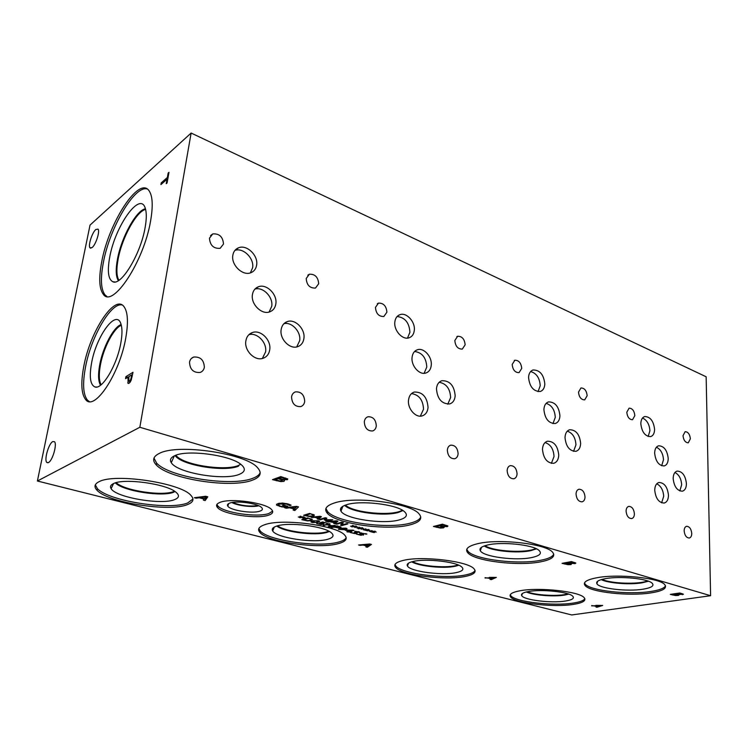 <?xml version="1.0" encoding="UTF-8"?>
<svg xmlns="http://www.w3.org/2000/svg" width="748" height="748" viewBox="0 0 748 748"><rect width="100%" height="100%" fill="white"/><g stroke="black" fill="none" stroke-linecap="round" stroke-linejoin="round"><path stroke-width="1.12" d="M595.866 605.665L598.204 606.282L600.925 605.413L595.866 605.366M591.668 605.88L602.692 605.422L596.988 607.273L595.932 606.993L597.54 606.488L591.677 605.562M596.988 607.273L596.998 606.656M191.123 133.041L90.031 225.092L37.4 481.011L571.724 614.959L710.6 595.707L706.149 376.777L191.123 133.041L139.839 427.276L710.6 595.707M37.4 481.011L139.839 427.276M485.069 578.036L496.354 577.372L491.268 579.653L490.034 579.335L491.473 578.709L485.087 577.643M571.687 563.646L571.033 564.562L568.003 564.684L562.066 563.337L571.425 561.58L575.848 563.066L574.997 563.627L571.687 563.356M367.165 530.033L368.296 530.8L367.483 530.818L363.191 529.659L366.109 529.743L364.968 528.976L365.8 528.958L366.726 529.696L368.895 529.472L367.343 529.865L369.989 530.351L367.165 530.033L367.212 529.556M354.533 526.592L355.702 527.377L354.889 527.396L353.907 526.648L351.756 526.873L353.271 526.47L350.531 526.218L353.458 526.302L352.28 525.517L353.112 525.498L354.084 526.255L356.244 526.022L354.711 526.424L357.385 526.91L354.533 526.592L354.58 526.106M332.767 519.767L326.783 521.515L325.623 521.206L330.775 519.692L324.978 520.103L324.277 519.907L325.502 518.261L320.368 519.776L319.274 519.486L325.24 517.71L326.839 518.149L325.698 519.729L332.767 519.767M312.225 517.579L311.028 517.251L319.957 516.27L321.416 516.672L318.442 519.262L317.208 518.925L318.059 518.214L314.684 517.298L312.225 517.579L312.271 517.111M314.347 515.017L313.655 516.27L309.354 516.531L303.66 515.26L309.56 513.437L314.347 515.017M328.783 522.057L327.615 521.739L336.544 520.795L337.965 521.188L334.88 523.703L333.664 523.376L334.552 522.684L328.83 521.608M347.876 523.89L341.836 525.592L340.564 525.246L341.948 522.74L336.759 524.217L335.693 523.927L341.705 522.207L343.341 522.646L342.023 524.946L346.81 523.6L347.876 523.89M360.873 528.322L362.023 529.098L361.209 529.116L360.256 528.369L358.806 528.789L358.096 528.602L359.62 528.2L356.889 527.948L359.816 528.032L358.657 527.256L359.479 527.237L360.433 527.985L362.593 527.751L361.05 528.153L363.715 528.64L360.873 528.322L360.919 527.836M373.411 531.735L374.524 532.492L373.71 532.511L369.456 531.361L372.364 531.445L371.242 530.687L372.065 530.669L372.981 531.398L375.141 531.183L373.589 531.566L376.216 532.043L373.448 531.267M359.984 545.357L358.573 544.993L369.746 543.983L371.457 544.432L367.305 547.274L365.847 546.891L367.034 546.115L363.051 545.068L359.984 545.357L360.031 544.862M443.742 526.732L444.321 527.088L443.517 527.873L440.366 528.06L433.447 526.461L442.461 524.18L447.921 526.031L447.239 526.667L443.77 526.396M252.833 480.001C232.104 488.771 169.198 479.281 156.341 464.994C152.012 460.45 152.966 456.607 159.221 453.456C177.519 443.274 246.232 453.512 257.564 467.734C262.183 472.867 260.613 476.962 252.833 480.001M187.514 504.573C169.777 512.23 108.226 502.787 97.053 490.295C93.762 486.873 94.444 484.003 99.091 481.693C114.659 472.867 181.297 483.077 190.946 495.419C194.48 499.253 193.33 502.31 187.514 504.573M410.549 524.722C388.595 531.052 336.974 524.217 327.559 513.483C323.706 509.313 325.894 505.835 334.141 503.058C354.505 495.774 410.549 503.002 418.983 513.792C422.957 518.429 420.142 522.076 410.549 524.722M338.423 543.618C319.237 549.247 268.495 542.309 260.098 532.679C257.05 529.416 258.677 526.732 264.998 524.619C282.716 518.196 337.348 525.564 344.753 535.175C347.923 538.784 345.81 541.599 338.423 543.618M268.616 515.176C257.293 519.327 223.484 514.465 217.687 507.752C215.63 505.555 216.453 503.75 220.136 502.329C230.814 497.822 266.241 502.89 271.608 509.584C273.731 511.922 272.73 513.783 268.616 515.176M541.122 561.739C518.916 566.423 475.017 561.224 467.921 552.931C464.601 549.182 467.818 546.115 477.57 543.721C498.701 538.382 546.124 543.805 552.548 552.183C555.867 556.297 552.052 559.485 541.122 561.739M465.237 576.437C445.537 580.654 402.34 575.315 395.888 567.732C393.158 564.712 395.627 562.272 403.294 560.411C421.975 555.624 468.304 561.224 474.054 568.845C476.813 572.136 473.877 574.67 465.237 576.437M650.994 592.893C629.049 596.418 590.724 592.276 585.245 585.703C582.43 582.383 586.451 579.7 597.315 577.671C618.531 573.679 659.755 577.952 664.738 584.609C667.468 588.227 662.887 590.995 650.994 592.893M573.323 604.412C553.614 607.61 515.905 603.337 510.856 597.241C508.472 594.492 511.632 592.313 520.356 590.705C539.336 587.077 579.625 591.528 584.169 597.661C586.516 600.635 582.898 602.888 573.323 604.412M283.623 479.851L284.558 480.412L284.025 481.319L280.79 481.6L272.506 479.655L280.799 476.607L287.784 479L287.307 479.73L283.67 479.449M196.107 498.187L194.368 497.729L205.672 496.251L207.794 496.812L205.158 500.571L203.363 500.103L204.129 499.066L199.202 497.766L196.107 498.187L196.21 497.485M282.23 507.041L276.62 505.143L277.891 503.582L282.445 503.049L287.774 503.872L291.122 505.19L289.869 505.601L286.68 504.115L279.63 504.04L278.434 505.124L280.565 506.2L283.333 506.798L285.325 506.153L282.492 505.377L283.389 505.078L287.83 506.293L284.464 507.387L282.286 506.611M286.316 508.201L284.679 507.752L296.535 506.359L298.527 506.91L294.815 510.51L293.123 510.052L294.188 509.061L289.57 507.799L286.316 508.201L286.391 507.555M361.2 535.334L356.263 534.053L361.948 534.923L359.863 533.52L360.34 532.997L366.913 534.053L361.574 533.277L363.687 534.698L361.228 535.007M335.207 525.348L329.307 527.031L328.166 526.723L331.046 525.9L327.082 524.834L323.071 525.358L328.952 523.656L330.092 523.965L327.783 524.638L331.738 525.704L335.207 525.348M302.398 517.392L303.707 518.205L302.893 518.233L301.781 517.448L299.658 517.691L301.107 517.261L298.312 516.999L301.276 517.083L299.957 516.27L300.78 516.242L301.883 517.027L304.015 516.784L302.547 517.205L305.315 517.71L302.398 517.392L302.463 516.84M312.337 519.449L311.664 520.664L307.437 520.907L301.818 519.673L307.615 517.906L312.337 519.449M318.396 520.748L319.648 521.291L318.134 522.394L312.309 522.543L311.028 522.001L312.533 520.898L318.396 520.748M323.968 523.768L321.266 524.629L316.628 523.516L322.266 524.105L322.622 523.722L319.611 522.843L322.64 521.954L327.409 523.245L323.061 522.459L321.5 522.917L323.968 523.768M340.948 527.097L340.546 527.77L338.479 527.938L334.365 527.172L331.037 527.49L336.937 525.816L340.948 527.097M345.856 528.153L347.044 528.668L345.454 529.743L338.47 529.36L340.05 528.284L345.856 528.153M351.644 531.557L347.97 532.024L346.885 531.735L348.923 531.174L345.221 530.182L352.888 530.117L353.926 530.397L350.644 531.295L351.644 531.557M358.329 531.987L354.889 531.248L359.732 532.109L356.45 532.511L357.123 532.931L356.6 533.389L354.524 533.548L350.027 532.445L354.141 533.193L355.917 532.726L354.384 532.183L355.048 531.996L358.114 532.286L358.376 531.529L358.357 532.015M679.315 594.697L678.38 595.445L675.453 595.52L670.302 594.37L679.792 593.005L683.438 594.23L679.315 594.454M679.726 593.454L676.94 593.856L681.232 594.426L681.821 594.155L679.717 593.014M681.839 594.174L681.83 593.594M675.883 594.005L672.396 594.51L677.277 595.146L678.127 594.763L675.883 593.566M678.127 594.763L678.127 594.192L678.127 594.763M489.342 577.736L492.072 578.456L494.503 577.381L489.36 577.363M491.268 579.653L491.314 578.774M571.566 562.131L568.807 562.646L573.576 563.3L574.109 562.982L571.575 561.617M574.099 562.982L574.118 562.356L574.099 562.982M568.807 562.646L568.826 562.066M567.769 562.842L564.329 563.487L569.742 564.216L570.5 563.758L567.769 562.842L567.788 562.262M570.462 563.73L570.481 563.122M564.329 563.487L564.338 562.917M131.798 374.823L128.965 376.571L128.703 381.19L129.441 381.162L130.732 379.395L131.798 374.823L132.489 375.047M131.124 380.405L129.086 383.266L127.964 383.238L128.16 377.057L125.542 378.666L125.907 376.665L132.985 372.289L131.124 380.405M125.907 376.665L127.814 377.273M128.16 377.057L128.834 377.273M129.965 382.471L129.984 381.602M150.582 221.025C143.794 261.791 112.481 308.709 103.299 294.282C99.166 288.719 98.652 277.854 101.737 261.678C108.722 222.82 138.819 175.883 148.964 190.628C152.657 195.78 153.19 205.906 150.582 221.025M125.786 337.881C119.736 373.738 94.454 411.615 85.73 399.684C81.308 394.112 80.662 383.013 83.776 366.398C90.031 331.888 114.444 294.123 123.813 306.409C127.833 311.598 128.497 322.089 125.786 337.881M52.725 441.619L54.426 441.685C57.381 443.854 52.566 460.787 48.47 462.554L46.844 462.47C43.898 460.263 48.62 443.564 52.725 441.619M95.819 229.514L98.016 229.131C100.185 231.095 95.884 244.624 92.163 247.523L90.031 247.869C87.862 245.896 92.079 232.553 95.819 229.514M160.904 184.597L161.222 182.858L167.356 177.482L168.16 173.05L168.992 172.321L167.075 182.961L166.243 183.681L167.038 179.239L160.904 184.597M161.222 182.858L162.344 183.344M167.038 179.239L167.692 179.52M168.16 173.05L168.805 173.34M167.356 177.482L168.01 177.762M346.745 530.239L349.568 531.005L351.897 530.36L346.773 529.967M350.644 531.295L350.709 530.687M347.97 532.024L348.026 531.426M350.008 531.463L350.064 530.865M344.314 529.434L345.828 528.612L343.304 528.172L339.686 529.416L344.314 529.434M337.395 526.312L335.029 526.985L337.974 527.583L339.686 527.088L337.432 525.947M335.029 526.985L335.104 526.34M332.168 527.798L332.234 527.153M334.365 527.172L334.431 526.527M321.5 522.917L321.565 522.272M322.622 523.722L322.678 523.226M316.946 522.076L318.414 521.225L315.815 520.767L312.271 521.814L314.852 522.515L316.946 522.076M308.129 518.429L303.66 519.785L307.372 520.561L310.457 520.327L311.187 519.551L308.167 518.055M311.009 519.402L311.065 518.869M303.66 519.785L303.735 519.084M302.893 518.233L302.949 517.728M329.307 527.031L329.372 526.377M327.783 524.638L327.848 523.974M324.221 525.666L324.286 525.003M327.082 524.834L327.156 524.18M365.875 534.278L365.931 533.623M365.95 534.306L366.015 533.651M360.63 533.941L360.732 532.913M366.109 529.743L366.155 529.247M366.548 530.089L366.595 529.584M367.483 530.818L367.53 530.285M353.458 526.302L353.514 525.807M353.907 526.648L353.963 526.153M354.889 527.396L354.935 526.863M326.783 521.515L326.857 520.842M325.698 519.729L325.894 517.887M320.368 519.776L320.434 519.14M325.502 518.261L325.548 517.794M324.978 520.103L325.128 518.757M315.675 517.177L318.414 517.925L319.845 516.709L315.721 516.737M318.442 519.262L318.611 517.756M310.074 513.97L305.53 515.372L309.298 516.167L312.43 515.933L313.169 515.12L310.121 513.586M312.991 514.979L313.057 514.428M305.53 515.372L305.605 514.652M332.234 521.674L334.917 522.403L336.404 521.216L332.28 521.244M334.88 523.703L335.02 522.319M342.173 523.46L341.593 523.376M341.836 525.592L342.051 523.497M342.023 524.946L342.481 522.422M336.759 524.217L336.824 523.6M359.816 528.032L359.863 527.536M360.256 528.369L360.302 527.882M361.209 529.116L361.265 528.584M372.364 531.445L372.411 530.94M372.785 531.781L372.831 531.286M373.71 532.511L373.757 531.968M290.888 507.64L294.628 508.659L296.423 506.966L290.888 507.64L290.963 507.013M296.423 506.966L296.498 506.368M289.57 507.799L289.644 507.172M294.188 509.061L294.254 508.556M294.815 510.51L294.983 508.331M296.975 506.48L295.067 508.35M284.464 507.387L284.586 506.387M285.325 506.153L285.39 505.62M279.032 503.282L279.677 503.628M278.49 504.657L278.649 503.367M288.84 504.919L288.924 504.217M289.728 505.564L289.85 504.573M289.869 505.601L289.981 504.629M278.583 503.872L277.873 503.582M364.295 544.955L367.52 545.797L369.512 544.46L364.295 544.955L364.341 544.469M363.051 545.068L363.098 544.581M367.305 547.274L367.436 545.778M442.872 524.853L440.217 525.526L443.807 526.396L446.004 525.919L442.872 524.853L442.91 524.311M445.976 525.881L446.014 525.218M440.217 525.526L440.273 524.731M439.216 525.779L435.897 526.62L439.889 527.564L442.61 526.947L439.216 525.779L439.272 524.984M442.498 526.854L442.545 526.19M435.897 526.62L435.953 525.825M440.366 528.06L440.404 527.592M200.464 497.598L204.447 498.645L205.737 496.878L200.464 497.598L200.567 496.915M205.737 496.878L205.822 496.289M199.202 497.766L199.305 497.083M204.129 499.066L204.204 498.579M205.158 500.571L205.476 498.402L204.765 498.215M206.775 496.541L205.476 498.402M281.622 477.476L279.182 478.365L283.501 479.431L285.624 478.832L281.622 477.476L281.697 476.869M285.512 478.748L285.605 478.019M279.182 478.365L279.331 477.149M278.265 478.701L275.208 479.814L279.995 480.964L282.632 480.225L278.265 478.701L278.415 477.486M282.37 480.029L282.464 479.281M275.208 479.814L275.358 478.608M280.79 481.6L280.865 481.011M584.852 598.662C583.823 600.569 579.99 602.037 573.351 603.056C553.651 606.282 515.97 602 510.912 595.875L510.211 594.828M565.516 601.018C551.388 603.402 523.796 600.055 521.711 595.651C520.748 593.884 523.104 592.491 528.771 591.472C541.505 589.097 567.928 591.799 572.435 595.913C574.885 598.138 572.575 599.84 565.516 601.018M568.798 594.136L564.6 595.09C553.735 596.932 533.436 595.277 526.293 591.977M568.779 594.127L564.6 595.071C553.744 596.913 533.474 595.268 526.321 591.967M527.153 591.78C535.559 595.399 559.224 596.624 567.956 593.856M665.524 585.778C664.346 588.246 659.502 590.135 650.994 591.444C629.059 594.997 590.752 590.855 585.273 584.253L584.45 583.001M643.074 589.19C627.292 591.818 599.176 588.536 596.904 583.749C595.791 581.589 598.765 579.868 605.833 578.587C620.008 575.979 646.955 578.541 651.882 582.954C654.762 585.637 651.826 587.722 643.074 589.19M648.46 581.215L641.999 582.842C629.629 584.927 608.264 583.244 601.214 579.625M648.441 581.215L641.999 582.832C629.638 584.908 608.292 583.234 601.233 579.625M602.028 579.391C610.836 583.655 638.558 584.618 647.637 580.925M475.064 570.434C474.148 572.36 470.903 573.884 465.331 574.988C445.63 579.233 402.452 573.894 396.01 566.264L394.981 564.6M456.196 572.613C442.059 575.764 410.231 571.528 407.492 566.049C406.379 564.142 408.286 562.608 413.214 561.449C425.734 558.335 455.906 561.692 461.535 566.797C464.386 569.293 462.61 571.238 456.196 572.613M411.755 561.813C419.002 566.311 443.854 568.807 455.317 566.227L458.795 565.236L455.317 566.245C443.845 568.826 418.964 566.32 411.737 561.823M412.531 561.617C420.881 566.47 449.081 568.527 458.057 564.927M553.744 554.128C552.697 556.699 548.508 558.719 541.178 560.187C518.981 564.899 475.102 559.691 468.014 551.36L466.78 549.303M531.828 557.522C515.84 561.037 483.386 556.849 480.347 550.79C479 548.396 481.469 546.461 487.743 544.974C501.852 541.505 532.595 544.694 538.822 550.238C542.281 553.333 539.944 555.755 531.828 557.522M536.466 548.826L530.79 550.65C517.494 553.632 491.184 550.986 484.246 545.956C491.221 550.977 517.504 553.614 530.79 550.65L536.484 548.836M484.994 545.703C493.493 551.538 526.639 553.389 535.746 548.499M101.12 384.762C98.951 380.769 98.736 374.065 100.466 364.669C103.57 347.624 113.93 327.904 121.335 325.296M89.255 401.517L87.535 400.227C83.093 394.654 82.43 383.565 85.534 366.95C91.116 336.675 110.994 302.239 122.092 304.96M120.802 343.117C117.006 365.164 102.214 389.904 94.959 386.968C90.237 384.827 89.124 376.796 91.602 362.855C96.296 336.161 116.108 308.812 120.839 323.65C122.363 328.007 122.345 334.496 120.802 343.117M100.513 385.239C98.212 381.228 97.96 374.365 99.746 364.65C102.934 347.166 113.612 326.96 121.139 324.548C113.612 326.988 102.944 347.184 99.755 364.65C97.969 374.365 98.222 381.228 100.522 385.239M118.923 280.276C116.52 276.264 116.258 269.196 118.147 259.042C121.989 237.752 136.529 211.151 145.617 209.44M106.777 296.358L105.01 294.899C100.858 289.336 100.326 278.471 103.402 262.305C109.722 227.775 134.677 184.915 147.206 188.992M145.084 227.757C140.633 254.086 121.204 286.11 112.901 281.781C108.217 279.415 107.16 271.169 109.741 257.05C115.155 226.018 140.241 190.525 145.308 208.355C146.692 212.75 146.617 219.22 145.084 227.757M118.343 280.65C115.847 276.629 115.566 269.42 117.492 259.032C121.41 237.359 136.248 210.291 145.43 208.767C136.258 210.319 121.419 237.368 117.511 259.032C115.575 269.42 115.856 276.62 118.352 280.64M258.172 505.526C249.355 506.751 240.809 505.723 232.544 502.432M272.618 511.146L268.822 513.511C257.508 517.681 223.717 512.81 217.93 506.069L216.901 504.451M259.911 511.136C252.665 513.895 230.347 510.454 227.803 506.144C226.962 504.909 227.598 503.9 229.72 503.105C236.19 500.449 256.966 503.208 261.295 507.266C263.128 508.874 262.66 510.164 259.911 511.136M231.917 502.534C240.557 506.097 249.495 507.172 258.743 505.77C252.525 507.546 237.527 505.742 231.908 502.544M346.193 537.616C345.389 539.439 342.855 540.926 338.582 542.066C319.396 547.723 268.682 540.776 260.304 531.089L258.836 528.555M327.783 539.261C314.02 543.478 276.358 537.905 272.711 530.968C271.477 528.958 272.852 527.312 276.854 526.031C288.737 521.861 324.024 526.227 331.186 532.67C334.468 535.456 333.337 537.653 327.783 539.261M326.988 532.37C315.273 536.017 284.147 532.137 276.825 526.031M329.382 531.501L326.988 532.352C315.282 535.998 284.184 532.127 276.844 526.031M277.601 525.816C285.82 532.211 319.359 535.671 328.699 531.127M420.778 516.915C419.852 519.449 416.486 521.487 410.68 523.039C388.736 529.406 337.142 522.562 327.736 511.782L325.904 508.509M399.488 519.851C383.668 524.619 345.155 519.028 340.995 511.193C339.433 508.593 341.266 506.452 346.492 504.76C360.078 500.066 396.047 504.236 404.116 511.37C408.23 514.923 406.688 517.747 399.488 519.851M402.938 510.557L398.534 512.38C384.659 516.672 351.429 512.408 344.688 505.396M398.534 512.38C384.668 516.653 351.466 512.399 344.706 505.386M345.426 505.115C353.421 512.997 393.046 516.494 402.284 510.155M174.434 491.155C164.42 496.663 124.336 490.903 116.211 482.656M192.965 499.01L187.776 502.89C170.039 510.594 108.525 501.123 97.371 488.575L95.333 484.854M174.826 499.524C162.148 505.293 116.034 497.607 111.125 488.668C109.825 486.649 110.62 484.956 113.5 483.591C123.99 477.897 166.608 483.863 175.92 492.193C179.623 495.251 179.258 497.691 174.826 499.524M174.162 492.034C162.933 497.242 122.953 491.127 115.398 482.89M174.162 492.016C162.942 497.224 122.99 491.118 115.416 482.881M240.613 464.19C231.104 471.932 184.952 466.013 176.304 455.794L175.836 455.27M260.201 472.596C259.378 474.821 257.013 476.682 253.076 478.168C232.357 486.985 169.487 477.476 156.65 463.134L153.985 458.075M239.425 474.288C224.531 480.936 177.052 473.026 171.273 462.657C169.544 459.936 170.628 457.654 174.508 455.803C186.766 449.296 230.328 455.083 241.052 464.517C245.886 468.566 245.344 471.82 239.425 474.288M175.677 456.308L175.677 456.289C183.821 465.798 225.344 472.138 238.612 466.098C225.335 472.156 183.812 465.808 175.677 456.308L175.051 455.569M175.677 456.289L175.06 455.569M269.093 312.047L271.73 306.287C273.357 297.087 262.922 286.4 254.862 289.149M252.422 294.628C253.095 290.654 255.115 288.027 258.471 286.746C266.54 283.501 277.508 294.403 275.844 303.856C275.199 307.905 273.142 310.579 269.691 311.869C261.707 315.058 250.664 304.109 252.422 294.628M262.352 358.479L265.596 351.925C267.223 342.631 257.069 332.112 248.86 334.711M245.849 340.976C246.588 336.684 248.785 333.87 252.45 332.533C260.697 329.391 271.412 340.125 269.738 349.699C269.037 354.084 266.793 356.946 263.025 358.292C254.872 361.368 244.082 350.588 245.849 340.976M661.671 465.761L663.504 459.74C663.027 453.475 660.671 449.296 656.417 447.229M654.65 453.157C654.771 449.052 656.108 446.603 658.67 445.789C664.037 446.023 667.225 450.268 668.226 458.505C668.132 462.638 666.777 465.125 664.177 465.948C658.81 465.686 655.641 461.423 654.65 453.157M679.82 490.931L681.671 484.741C681.204 478.683 678.969 474.597 674.948 472.484M673.153 478.58C673.256 474.382 674.593 471.885 677.174 471.081C682.354 471.343 685.439 475.522 686.43 483.619C686.346 487.855 685 490.37 682.382 491.193C677.211 490.903 674.126 486.705 673.153 478.58M552.959 423.62L555.278 417.356C554.792 409.82 551.744 405.154 546.134 403.378M543.899 409.511C544.179 405.369 545.75 402.835 548.593 401.891C555.175 401.985 558.962 406.632 559.934 415.832C559.682 420.011 558.101 422.583 555.194 423.527C548.621 423.415 544.862 418.74 543.899 409.511M573.557 451.353L575.951 444.854C575.483 437.589 572.603 433.017 567.321 431.147M565.002 437.524C565.264 433.26 566.834 430.67 569.724 429.745C576.054 429.876 579.7 434.448 580.654 443.461C580.42 447.772 578.83 450.389 575.904 451.325C569.574 451.166 565.946 446.565 565.002 437.524M424.107 373.308L426.79 367.034C426.238 357.787 422.181 352.589 414.607 351.457M412.055 357.544C412.522 353.43 414.317 350.831 417.459 349.737C423.854 347.455 432.185 356.805 431.269 365.118C430.829 369.297 429.006 371.934 425.799 373.037C419.45 375.281 411.063 365.894 412.055 357.544M447.772 404.182L450.633 397.571C450.128 388.689 446.313 383.593 439.188 382.275M436.458 388.717C436.907 384.453 438.73 381.779 441.918 380.704C449.847 380.592 454.26 385.641 455.177 395.823C454.756 400.152 452.914 402.854 449.642 403.948C441.741 404.014 437.337 398.936 436.458 388.717M296.713 346.922L299.705 340.63C301.135 331.738 291.673 321.528 283.913 323.706M281.126 329.746C281.79 325.576 283.857 322.856 287.326 321.584C295.142 318.601 305.427 329.111 303.922 338.395C303.286 342.649 301.182 345.408 297.611 346.698C289.887 349.625 279.528 339.068 281.126 329.746M250.374 272.889L252.609 267.747C254.385 258.35 243.081 247.214 234.881 250.44M232.834 255.274C233.498 251.524 235.424 249.019 238.621 247.756C246.831 244.278 258.434 255.554 256.629 265.101C256.003 268.934 254.04 271.487 250.739 272.768C242.633 276.18 230.945 264.867 232.834 255.274M407.492 338.105L409.913 332.28C409.296 322.743 405.033 317.489 397.123 316.507M394.822 322.145C395.29 318.218 397.038 315.712 400.058 314.627C406.575 312.187 415.327 321.799 414.317 330.186C413.878 334.178 412.12 336.722 409.025 337.816C402.564 340.218 393.757 330.569 394.822 322.145M420.348 416.14L423.527 409.212C423.05 399.993 419.048 394.785 411.531 393.588M408.502 400.339C409.016 395.935 410.951 393.168 414.327 392.036C422.611 391.887 427.183 397.029 428.052 407.473C427.576 411.942 425.612 414.747 422.162 415.888C415.71 418.048 407.52 408.782 408.502 400.339M538.055 391.653L540.215 385.725C539.682 377.974 536.494 373.252 530.631 371.55M528.555 377.347C528.845 373.364 530.369 370.905 533.146 369.97C539.916 370.026 543.805 374.72 544.815 384.051C544.553 388.081 543.011 390.568 540.178 391.513C533.418 391.428 529.547 386.707 528.555 377.347M551.36 463.367L554.025 456.551C553.585 449.043 550.593 444.377 545.058 442.554M542.478 449.239C542.777 444.845 544.451 442.161 547.48 441.198C554.062 441.311 557.821 445.967 558.747 455.177C558.466 459.627 556.783 462.339 553.688 463.311C547.115 463.18 543.375 458.487 542.478 449.239M648.17 436.486L649.909 430.726C649.414 424.294 646.945 420.058 642.504 418.02M640.821 423.686C640.961 419.721 642.28 417.337 644.785 416.524C650.293 416.739 653.565 421.021 654.594 429.371C654.481 433.363 653.154 435.775 650.601 436.608C645.094 436.365 641.84 432.064 640.821 423.686M661.625 502.824L663.691 496.335C663.252 490.09 660.933 485.92 656.744 483.825M654.734 490.22C654.865 485.891 656.286 483.311 658.988 482.479C664.355 482.731 667.515 486.985 668.478 495.241C668.366 499.599 666.945 502.207 664.196 503.049C658.838 502.778 655.678 498.505 654.734 490.22M684.149 530.856C684.214 528.294 685.028 526.779 686.589 526.302C689.497 526.47 691.217 528.855 691.76 533.455C691.704 536.026 690.89 537.56 689.31 538.027C686.412 537.859 684.691 535.465 684.149 530.856M626.796 412.242L629.096 408.156C632.341 408.277 634.257 410.755 634.846 415.608L632.537 419.712C629.292 419.591 627.376 417.104 626.796 412.242M576.044 493.998C576.194 491.371 577.157 489.781 578.933 489.239C582.477 489.332 584.515 491.941 585.02 497.055C584.871 499.701 583.908 501.3 582.122 501.843C578.569 501.74 576.54 499.122 576.044 493.998M512.193 364.444L514.858 360.246C518.86 360.256 521.15 362.986 521.721 368.418L519.047 372.644C515.054 372.626 512.763 369.886 512.193 364.444M447.341 450.109C447.622 447.444 448.753 445.799 450.745 445.163C455.186 445.135 457.645 448.005 458.103 453.784C457.841 456.467 456.701 458.131 454.691 458.767C450.249 458.776 447.8 455.897 447.341 450.109M375.459 307.409L378.469 303.136C383.528 302.977 386.333 305.988 386.903 312.187L383.864 316.488C378.815 316.638 376.02 313.608 375.459 307.409M291.561 396.964C291.972 394.318 293.291 392.616 295.497 391.859C301.22 391.606 304.286 394.804 304.698 401.442C304.296 404.116 302.977 405.837 300.733 406.594C295.021 406.828 291.963 403.621 291.561 396.964M209.468 238.173L212.778 233.918C219.332 233.441 222.904 236.817 223.493 244.016L220.146 248.327C213.601 248.775 210.048 245.391 209.468 238.173M306.194 278.518L309.354 274.236C315.002 273.964 318.115 277.125 318.685 283.726L315.497 288.045C309.859 288.307 306.755 285.138 306.194 278.518M189.524 362.2C190.02 359.601 191.423 357.89 193.732 357.048C200.417 356.59 203.961 359.994 204.344 367.259C203.858 369.886 202.437 371.616 200.09 372.457C193.414 372.897 189.889 369.475 189.524 362.2M454.831 340.518L457.645 336.273C462.068 336.226 464.564 339.068 465.144 344.819L462.301 349.092C457.888 349.129 455.392 346.268 454.831 340.518M364.304 421.797C364.65 419.132 365.884 417.449 368.007 416.758C373.102 416.617 375.87 419.665 376.3 425.893C375.964 428.576 374.72 430.268 372.579 430.97C367.492 431.091 364.734 428.034 364.304 421.797M578.503 392.102L580.953 387.96C584.506 388.034 586.572 390.624 587.161 395.711L584.693 399.881C581.14 399.797 579.074 397.197 578.503 392.102M507.144 470.501C507.368 467.855 508.425 466.228 510.314 465.639C514.325 465.677 516.578 468.426 517.064 473.886C516.849 476.56 515.793 478.187 513.876 478.785C509.874 478.739 507.63 475.971 507.144 470.501M683.008 435.691L685.121 431.68C688.038 431.83 689.796 434.195 690.385 438.767L688.263 442.807C685.346 442.648 683.597 440.282 683.008 435.691M626.076 511.052C626.188 508.453 627.076 506.901 628.759 506.387C631.995 506.518 633.883 509.023 634.407 513.895C634.304 516.513 633.406 518.074 631.714 518.588C628.47 518.448 626.59 515.942 626.076 511.052M680.699 593.734L680.699 593.267M678.38 595.445L678.371 594.267M682.466 594.707L682.457 593.781M672.499 595.006L672.499 594.538M572.716 562.459L572.725 561.954M569.135 563.235L569.144 562.739M571.033 564.562L571.07 563.263M574.997 563.627L575.025 562.636M564.656 564.086L564.675 563.59M130.732 379.395L131.424 379.619M131.489 376.506L132.181 376.73M129.441 381.162L130.582 381.527M127.852 378.769L128.544 378.993M127.758 382.873L129.049 383.285M356.6 533.389L356.674 532.641M359.33 532.567L359.395 531.884M341.2 528.602L341.266 528.004M339.704 529.173L339.788 528.359M345.454 529.743L345.529 529.023M339.629 527.041L339.676 526.564M340.546 527.77L340.63 526.91M323.435 524.423L323.538 523.516M313.73 521.216L313.795 520.58M312.271 521.814L312.365 520.945M318.134 522.394L318.218 521.608M311.664 520.664L311.832 519.168M363.21 535.194L363.285 534.446M361.854 534.409L361.901 533.894M313.655 516.27L313.823 514.727M279.752 506.499L279.817 505.966M279.63 504.04L279.733 503.17M286.68 504.115L286.746 503.61M276.508 505.022L276.601 504.245M444.247 525.255L444.284 524.703M440.853 526.246L440.881 525.722M443.517 527.873L443.611 526.377M447.239 526.667L447.304 525.648M436.551 527.349L436.589 526.816M283.314 477.963L283.389 477.364M280.266 479.281L280.341 478.701M284.025 481.319L284.175 480.123M287.307 479.73L287.428 478.739M276.321 480.749L276.395 480.16M681.821 594.155L681.821 593.585M570.5 563.758L570.509 563.132M129.077 381.312L130.451 381.751M128.637 383.453L127.964 383.238M339.686 527.088L339.742 526.583M311.084 521.524L311.028 522.001M311.187 519.551L311.252 518.934M361.359 532.856L361.303 533.38M365.875 533.595L365.819 534.222M362.294 534.044L362.247 534.633M313.169 515.12L313.244 514.493M278.808 503.329L278.667 504.489M276.741 504.124L276.62 505.143M446.004 525.919L446.051 525.227M442.61 526.947L442.666 526.218M285.624 478.832L285.717 478.056M282.632 480.225L282.744 479.328M510.856 597.241L510.912 595.875M522.385 593.51L521.711 595.651M585.245 585.703L585.273 584.253M597.624 581.271L596.904 583.749M395.888 567.732L396.01 566.264M408.52 563.15L407.492 566.049M467.921 552.931L468.014 551.36M481.488 547.293L480.347 550.79M90.91 248.205L90.031 247.869M47.965 462.76L46.844 462.47M85.73 399.684L87.535 400.227M96.735 387.034L94.959 386.968M103.299 294.282L105.01 294.899M114.902 281.968L112.901 281.781M217.687 507.752L217.93 506.069M228.757 503.526L227.803 506.144M260.098 532.679L260.304 531.089M274.292 527.069L272.711 530.968M327.559 513.483L327.736 511.782M342.865 506.274L340.995 511.193M97.053 490.295L97.371 488.575M113.546 483.573L111.125 488.668M176.416 455.065L176.304 455.794M156.341 464.994L156.65 463.134M174.321 455.887L171.273 462.657M255.18 288.812L258.471 286.746M249.243 334.365L252.45 332.533M547.919 402.125L548.593 401.891M569.219 429.904L569.724 429.745M415.879 350.447L417.459 349.737M440.647 381.218L441.918 380.704M284.474 323.183L287.326 321.584M235.031 250.253L238.621 247.756M398.216 315.544L400.058 314.627M412.933 392.606L414.327 392.036M532.286 370.297L533.146 369.97M546.966 441.357L547.48 441.198M514.297 360.461L514.858 360.246M450.249 445.331L450.745 445.163M377.301 303.753L378.469 303.136M294.142 392.494L295.497 391.859M210.562 235.564L212.778 233.918M307.774 275.189L309.354 274.236M191.525 358.339L193.732 357.048M456.86 336.628L457.645 336.273M367.118 417.113L368.007 416.758"/></g></svg>

